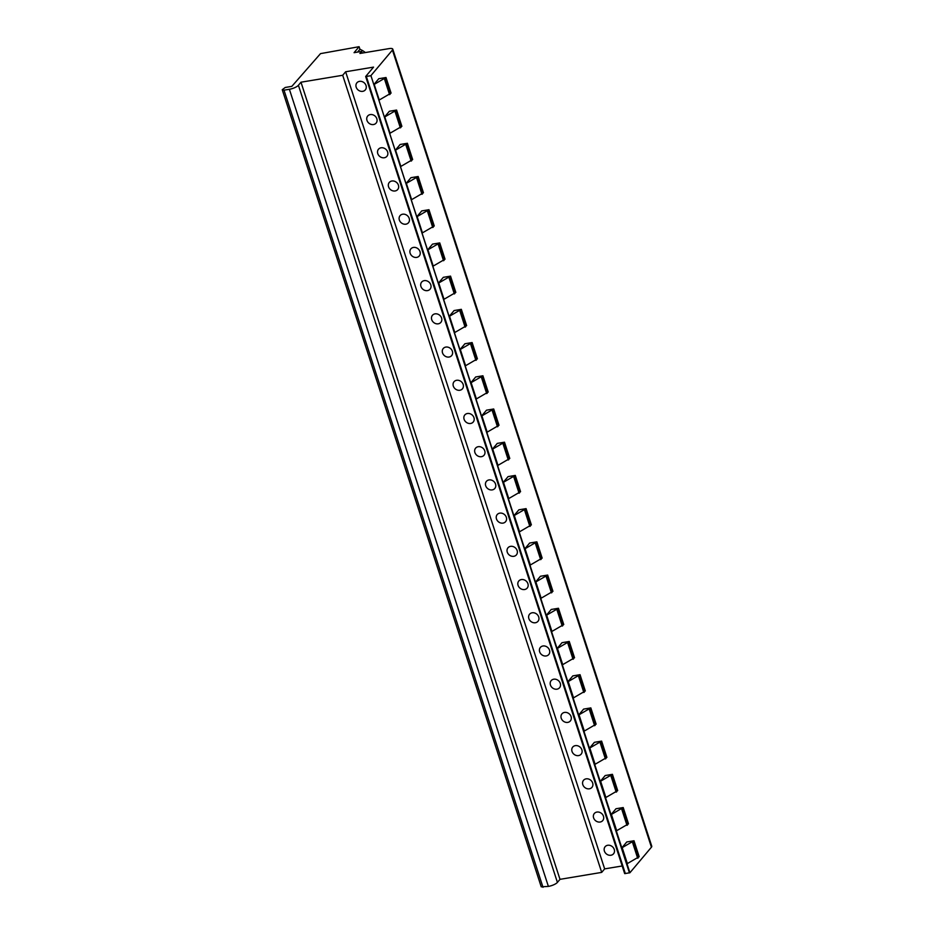 <?xml version="1.0" encoding="UTF-8"?>
<svg xmlns="http://www.w3.org/2000/svg" width="934" height="934" viewBox="0 0 934 934"><rect width="100%" height="100%" fill="white"/><g stroke="black" fill="none" stroke-linecap="round" stroke-linejoin="round"><path stroke-width="1.4" d="M392.759 49.117L651.757 846.239A5.873 1.798 -18 0 1 651.43 847.185L629.913 872.753L627.006 863.787L639.183 856.7L633.999 840.763L626.772 841.966L621.822 847.85L616.323 830.91L628.5 823.823L623.211 807.548L615.985 808.751L611.034 814.635L605.524 797.694L617.701 790.608L612.424 774.333L605.197 775.535L600.235 781.419L594.736 764.479L606.913 757.392L601.624 741.117L594.398 742.32L589.447 748.204L583.948 731.264L596.125 724.177L590.837 707.902L583.61 709.104L578.66 714.989L573.149 698.06L585.326 690.962L580.037 674.687L572.822 675.889L567.86 681.785L562.361 664.845L574.538 657.746L569.25 641.471L562.023 642.674L557.073 648.57L551.574 631.629L563.751 624.542L558.462 608.268L551.235 609.47L546.285 615.354L540.774 598.414L552.951 591.327L547.663 575.052L540.447 576.255L535.486 582.139L529.987 565.198L542.164 558.112L536.875 541.837L529.648 543.039L524.698 548.923L519.199 531.983L531.376 524.896L526.087 508.621L518.86 509.824L513.91 515.708L508.4 498.768L520.577 491.681L515.288 475.406L508.073 476.609L503.111 482.504L497.612 465.564L509.789 458.466L504.5 442.191L497.273 443.393L492.323 449.289L486.824 432.349L499.001 425.262L493.712 408.987L486.486 410.189L481.535 416.074L476.025 399.133L488.202 392.046L482.913 375.772L475.686 376.974L470.736 382.858L465.237 365.918L477.414 358.831L472.125 342.556L464.898 343.759L459.948 349.643L454.438 332.702L466.626 325.616L461.338 309.341L454.111 310.543L449.161 316.428L443.65 299.487L455.827 292.4L450.538 276.125L443.311 277.328L438.361 283.212L432.862 266.283L445.039 259.185L439.751 242.91L432.524 244.113L427.574 250.008L422.063 233.068L434.252 225.981L428.963 209.706L421.736 210.909L416.786 216.793L411.275 199.853L423.452 192.766L418.163 176.491L410.937 177.693L405.986 183.578L400.488 166.637L412.665 159.551L407.376 143.276L400.149 144.478L395.199 150.362L389.688 133.422L401.877 126.335L396.588 110.06L389.361 111.263L384.399 117.147L378.9 100.207L391.077 93.12L386.011 77.51L378.784 78.713L373.833 84.597L370.915 75.631L392.432 50.062A5.873 1.798 -18 0 0 392.759 49.117A5.873 1.798 -18 0 0 389.139 48.603L359.905 53.46L361.621 51.417L362.17 53.086M365.357 52.561A19.077 16.298 -139.9 0 0 359.94 49.292L359.1 46.7L320.514 53.623L291.84 86.36L285.267 87.457L282.243 89.711L541.241 886.845L548.386 886.401A7.332 2.242 -18 0 0 557.411 882.396L559.991 879.338L601.694 872.391L604.648 868.889L622.196 865.97M604.648 868.889L345.638 71.766L373.553 67.12L365.673 76.495L624.671 873.617L629.913 872.753M611.034 814.635L623.211 807.548M600.235 781.419L612.424 774.333M589.447 748.204L601.624 741.117M578.66 714.989L590.837 707.902M567.86 681.785L580.037 674.687M557.073 648.57L569.25 641.471M546.285 615.354L558.462 608.268M535.486 582.139L547.663 575.052M524.698 548.923L536.875 541.837M513.91 515.708L526.087 508.621M503.111 482.504L515.288 475.406M492.323 449.289L504.5 442.191M481.535 416.074L493.712 408.987M470.736 382.858L482.913 375.772M459.948 349.643L472.125 342.556M449.161 316.428L461.338 309.341M438.361 283.212L450.538 276.125M427.574 250.008L439.751 242.91M416.786 216.793L428.963 209.706M405.986 183.578L418.163 176.491M395.199 150.362L407.376 143.276M384.399 117.147L396.588 110.06M621.822 847.85L633.999 840.763M373.833 84.597L386.011 77.51M629.458 872.916L370.915 75.631M365.673 76.495L370.448 75.794M607.707 845.27A5.499 4.705 40.1 0 1 613.498 847.932A5.499 4.705 40.1 0 1 613.533 853.804A5.499 4.705 40.1 0 1 610.941 855.24A5.499 4.705 40.1 0 1 605.139 852.579A5.499 4.705 40.1 0 1 605.115 846.718A5.499 4.705 40.1 0 1 607.707 845.27M596.908 812.066A5.499 4.705 40.1 0 1 602.71 814.717A5.499 4.705 40.1 0 1 602.734 820.589A5.499 4.705 40.1 0 1 600.142 822.025A5.499 4.705 40.1 0 1 594.351 819.363A5.499 4.705 40.1 0 1 594.316 813.502A5.499 4.705 40.1 0 1 596.908 812.066M586.12 778.851A5.499 4.705 40.1 0 1 591.923 781.513A5.499 4.705 40.1 0 1 591.946 787.374A5.499 4.705 40.1 0 1 589.354 788.81A5.499 4.705 40.1 0 1 583.552 786.148A5.499 4.705 40.1 0 1 583.528 780.287A5.499 4.705 40.1 0 1 586.12 778.851M575.321 745.636A5.499 4.705 40.1 0 1 581.123 748.297A5.499 4.705 40.1 0 1 581.158 754.158A5.499 4.705 40.1 0 1 578.566 755.594A5.499 4.705 40.1 0 1 572.764 752.944A5.499 4.705 40.1 0 1 572.729 747.072A5.499 4.705 40.1 0 1 575.321 745.636M564.533 712.42A5.499 4.705 40.1 0 1 570.335 715.082A5.499 4.705 40.1 0 1 570.359 720.943A5.499 4.705 40.1 0 1 567.767 722.391A5.499 4.705 40.1 0 1 561.976 719.729A5.499 4.705 40.1 0 1 561.941 713.856A5.499 4.705 40.1 0 1 564.533 712.42M553.745 679.205A5.499 4.705 40.1 0 1 559.548 681.867A5.499 4.705 40.1 0 1 559.571 687.728A5.499 4.705 40.1 0 1 556.979 689.175A5.499 4.705 40.1 0 1 551.177 686.513A5.499 4.705 40.1 0 1 551.153 680.653A5.499 4.705 40.1 0 1 553.745 679.205M542.946 645.989A5.499 4.705 40.1 0 1 548.748 648.651A5.499 4.705 40.1 0 1 548.783 654.524A5.499 4.705 40.1 0 1 546.192 655.96A5.499 4.705 40.1 0 1 540.389 653.298A5.499 4.705 40.1 0 1 540.354 647.437A5.499 4.705 40.1 0 1 542.946 645.989M532.158 612.786A5.499 4.705 40.1 0 1 537.961 615.436A5.499 4.705 40.1 0 1 537.984 621.308A5.499 4.705 40.1 0 1 535.392 622.745A5.499 4.705 40.1 0 1 529.601 620.083A5.499 4.705 40.1 0 1 529.566 614.222A5.499 4.705 40.1 0 1 532.158 612.786M521.37 579.57A5.499 4.705 40.1 0 1 527.173 582.221A5.499 4.705 40.1 0 1 527.196 588.093A5.499 4.705 40.1 0 1 524.604 589.529A5.499 4.705 40.1 0 1 518.802 586.867A5.499 4.705 40.1 0 1 518.779 581.006A5.499 4.705 40.1 0 1 521.37 579.57M510.571 546.355A5.499 4.705 40.1 0 1 516.374 549.017A5.499 4.705 40.1 0 1 516.409 554.878A5.499 4.705 40.1 0 1 513.817 556.314A5.499 4.705 40.1 0 1 508.014 553.664A5.499 4.705 40.1 0 1 507.979 547.791A5.499 4.705 40.1 0 1 510.571 546.355M499.783 513.14A5.499 4.705 40.1 0 1 505.586 515.802A5.499 4.705 40.1 0 1 505.609 521.662A5.499 4.705 40.1 0 1 503.017 523.11A5.499 4.705 40.1 0 1 497.215 520.448A5.499 4.705 40.1 0 1 497.192 514.576A5.499 4.705 40.1 0 1 499.783 513.14M488.996 479.924A5.499 4.705 40.1 0 1 494.798 482.586A5.499 4.705 40.1 0 1 494.822 488.447A5.499 4.705 40.1 0 1 492.23 489.895A5.499 4.705 40.1 0 1 486.427 487.233A5.499 4.705 40.1 0 1 486.404 481.372A5.499 4.705 40.1 0 1 488.996 479.924M478.196 446.709A5.499 4.705 40.1 0 1 483.999 449.371A5.499 4.705 40.1 0 1 484.034 455.243A5.499 4.705 40.1 0 1 481.442 456.679A5.499 4.705 40.1 0 1 475.639 454.017A5.499 4.705 40.1 0 1 475.604 448.157A5.499 4.705 40.1 0 1 478.196 446.709M467.409 413.505A5.499 4.705 40.1 0 1 473.211 416.155A5.499 4.705 40.1 0 1 473.234 422.028A5.499 4.705 40.1 0 1 470.643 423.464A5.499 4.705 40.1 0 1 464.84 420.802A5.499 4.705 40.1 0 1 464.817 414.941A5.499 4.705 40.1 0 1 467.409 413.505M456.621 380.29A5.499 4.705 40.1 0 1 462.423 382.94A5.499 4.705 40.1 0 1 462.447 388.813A5.499 4.705 40.1 0 1 459.855 390.249A5.499 4.705 40.1 0 1 454.052 387.587A5.499 4.705 40.1 0 1 454.029 381.726A5.499 4.705 40.1 0 1 456.621 380.29M445.822 347.074A5.499 4.705 40.1 0 1 451.624 349.736A5.499 4.705 40.1 0 1 451.659 355.597A5.499 4.705 40.1 0 1 449.067 357.033A5.499 4.705 40.1 0 1 443.265 354.383A5.499 4.705 40.1 0 1 443.23 348.51A5.499 4.705 40.1 0 1 445.822 347.074M435.034 313.859A5.499 4.705 40.1 0 1 440.836 316.521A5.499 4.705 40.1 0 1 440.86 322.382A5.499 4.705 40.1 0 1 438.268 323.818A5.499 4.705 40.1 0 1 432.465 321.168A5.499 4.705 40.1 0 1 432.442 315.295A5.499 4.705 40.1 0 1 435.034 313.859M424.246 280.644A5.499 4.705 40.1 0 1 430.049 283.306A5.499 4.705 40.1 0 1 430.072 289.166A5.499 4.705 40.1 0 1 427.48 290.614A5.499 4.705 40.1 0 1 421.678 287.952A5.499 4.705 40.1 0 1 421.654 282.08A5.499 4.705 40.1 0 1 424.246 280.644M413.447 247.428A5.499 4.705 40.1 0 1 419.249 250.09A5.499 4.705 40.1 0 1 419.284 255.951A5.499 4.705 40.1 0 1 416.692 257.399A5.499 4.705 40.1 0 1 410.89 254.737A5.499 4.705 40.1 0 1 410.855 248.876A5.499 4.705 40.1 0 1 413.447 247.428M402.659 214.213A5.499 4.705 40.1 0 1 408.462 216.875A5.499 4.705 40.1 0 1 408.485 222.747A5.499 4.705 40.1 0 1 405.893 224.183A5.499 4.705 40.1 0 1 400.091 221.521A5.499 4.705 40.1 0 1 400.067 215.661A5.499 4.705 40.1 0 1 402.659 214.213M391.871 181.009A5.499 4.705 40.1 0 1 397.674 183.659A5.499 4.705 40.1 0 1 397.697 189.532A5.499 4.705 40.1 0 1 395.105 190.968A5.499 4.705 40.1 0 1 389.303 188.306A5.499 4.705 40.1 0 1 389.28 182.445A5.499 4.705 40.1 0 1 391.871 181.009M381.072 147.794A5.499 4.705 40.1 0 1 386.874 150.456A5.499 4.705 40.1 0 1 386.909 156.317A5.499 4.705 40.1 0 1 384.318 157.753A5.499 4.705 40.1 0 1 378.515 155.102A5.499 4.705 40.1 0 1 378.48 149.23A5.499 4.705 40.1 0 1 381.072 147.794M370.284 114.578A5.499 4.705 40.1 0 1 376.087 117.24A5.499 4.705 40.1 0 1 376.11 123.101A5.499 4.705 40.1 0 1 373.518 124.537A5.499 4.705 40.1 0 1 367.716 121.887A5.499 4.705 40.1 0 1 367.692 116.014A5.499 4.705 40.1 0 1 370.284 114.578M359.497 81.363A5.499 4.705 40.1 0 1 365.287 84.025A5.499 4.705 40.1 0 1 365.322 89.886A5.499 4.705 40.1 0 1 362.731 91.334A5.499 4.705 40.1 0 1 356.928 88.672A5.499 4.705 40.1 0 1 356.905 82.799A5.499 4.705 40.1 0 1 359.497 81.363M601.694 872.391L342.696 75.269L345.638 71.766M559.991 879.338L300.981 82.204L342.696 75.269M543.004 887.3L284.006 90.178L289.388 89.279A7.332 2.242 -18 0 0 298.413 85.274L300.981 82.204M282.243 89.711L284.006 90.178M359.1 46.7L354.068 52.678L361.621 51.417M359.94 49.292L357.582 52.094M651.43 847.185L392.432 50.062M627.52 824.991L622.231 808.716M616.72 791.775L611.431 775.5M605.933 758.56L600.644 742.285M595.145 725.344L589.856 709.069M584.345 692.129L579.057 675.854M573.558 658.914L568.269 642.639M562.77 625.71L557.481 609.435M551.971 592.495L546.682 576.22M541.183 559.279L535.894 543.004M530.395 526.064L525.106 509.789M519.596 492.848L514.307 476.573M508.808 459.633L503.519 443.358M498.02 426.418L492.732 410.154M487.221 393.214L481.932 376.939M476.433 359.999L471.145 343.724M465.646 326.783L460.357 310.508M454.846 293.568L449.558 277.293M444.059 260.353L438.77 244.078M433.271 227.137L427.982 210.862M422.472 193.933L417.183 177.658M411.684 160.718L406.395 144.443M400.884 127.503L395.607 111.228M638.202 857.867L633.019 841.919M390.097 94.287L385.03 78.678M626.994 825.364L621.705 809.089M616.697 830.735L611.408 814.46M616.206 792.149L610.918 775.874M605.909 797.519L600.62 781.244M605.419 758.933L600.13 742.658M595.11 764.316L589.821 748.041M594.619 725.718L589.331 709.443M584.322 731.1L579.033 714.825M583.832 692.503L578.543 676.228M573.534 697.885L568.246 681.61M573.044 659.287L567.755 643.012M562.735 664.669L557.446 648.394M562.245 626.084L556.956 609.809M551.947 631.454L546.659 615.179M551.457 592.868L546.168 576.593M541.148 598.239L535.871 581.964M540.669 559.653L535.38 543.378M530.36 565.035L525.071 548.76M529.87 526.437L524.581 510.162M519.573 531.82L514.284 515.545M519.082 493.222L513.793 476.947M508.773 498.604L503.496 482.329M508.283 460.007L503.006 443.732M497.985 465.389L492.697 449.114M497.495 426.803L492.206 410.528M487.198 432.173L481.909 415.899M486.707 393.588L481.419 377.313M476.398 398.958L471.11 382.683M475.908 360.372L470.631 344.097M465.611 365.743L460.322 349.479M465.12 327.157L459.832 310.882M454.823 332.539L449.534 316.264M454.333 293.941L449.044 277.667M444.024 299.324L438.735 283.049M443.533 260.726L438.244 244.451M433.236 266.108L427.947 249.833M432.746 227.511L427.457 211.247M422.448 232.893L417.159 216.618M421.958 194.307L416.669 178.032M411.649 199.678L406.36 183.403M411.158 161.092L405.87 144.817M400.861 166.462L395.572 150.187M400.371 127.876L395.082 111.601M390.073 133.258L384.785 116.984M627.379 863.623L622.196 847.675M637.677 858.241L632.505 842.305M389.583 94.661L384.504 79.051M379.274 100.043L374.207 84.434M625.348 873.594L366.338 76.471M557.411 882.396L298.413 85.274M548.386 886.401L289.388 89.279"/></g></svg>
